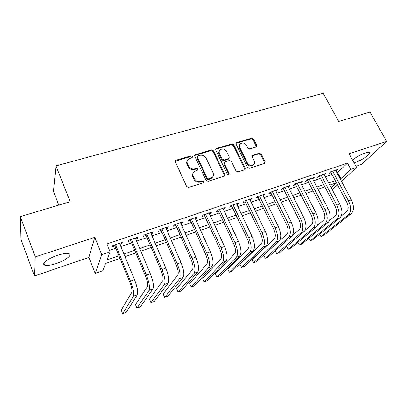 <?xml version="1.0" encoding="UTF-8"?>
<svg xmlns="http://www.w3.org/2000/svg" width="407" height="407" viewBox="0 0 407 407"><rect width="100%" height="100%" fill="white"/><g stroke="black" fill="none" stroke-linecap="round" stroke-linejoin="round"><path stroke-width="0.61" d="M192.353 156.497L190.959 155.85L176.175 160.16L175.565 160.531L175.381 161.915L186.615 186.482L188.66 187.418L203.5 182.753L203.866 182.534L204.019 181.497L202.61 180.845L200.707 181.441C197.894 182.021 195.736 181.029 194.241 178.464L193.294 176.419C192.562 174.659 192.781 173.123 193.941 171.805L198.011 169.923L198.153 168.92L196.749 168.269L194.851 168.844C192.043 169.393 189.896 168.401 188.416 165.868L187.479 163.853C186.772 162.159 186.971 160.673 188.065 159.391L192.226 157.468L192.353 156.497M192.068 157.601L191.972 157.214L190.583 156.568L175.264 161.203M203.703 182.662L203.612 182.168L202.203 181.517L200.305 182.112L200.707 181.441M197.853 170.055L197.756 169.612L196.357 168.966L194.46 169.541L194.851 168.844M354.09 162.922L354.95 162.652C361.838 160.455 371.957 153.393 369.449 152.437C368.773 152.121 367.368 152.31 365.242 153.001C360.454 154.736 356.201 157.066 352.487 159.987M57.55 255.291C48.224 258.292 40.878 264.031 44.75 265.145C47.1 265.802 50.961 265.252 56.344 263.497C65.385 260.541 72.716 254.94 68.941 253.729C66.728 253.057 62.932 253.576 57.55 255.291M256.151 147.044L256.603 146.785L256.771 145.401L253.576 139.036L251.694 138.146L236.223 142.801L236.06 144.164L247.487 167.414L249.415 168.315L264.86 163.355L265.049 161.915L261.131 154.1L259.239 153.21L252.406 155.418L252.228 156.827L254.161 160.724C254.833 162.235 254.66 163.517 253.647 164.576C251.267 166.036 249.155 165.461 247.319 162.846L239.794 147.563C239.158 146.138 239.306 144.917 240.232 143.9C242.613 142.369 244.739 142.913 246.622 145.538L247.873 148.056L249.776 148.952L256.151 147.044M336.93 172.807L337.617 172.573L347.471 163.131L350.875 169.414L356.568 167.47L341.478 181.329M20.35 216.59L35.272 256.893L34.427 275.982L20.823 238.873L20.35 216.59L70.202 201.699L55.983 165.893L323.214 93.284L338.69 121.484L370.019 112.129L386.65 141.438L349.099 153.775L356.568 167.47M34.427 275.982L88.874 257.407L94.8 237.332L35.272 256.893M94.8 237.332L101.77 254.675L110.099 251.826L107 259.89L118.946 255.744M347.471 163.131L106.899 243.966L110.099 251.826M213.41 150.788L211.452 149.878L194.948 154.863L194.77 156.242L206.069 180.387L208.079 181.313L224.562 176.002L224.771 174.532L213.41 150.788L212.988 151.506L211.035 150.595L194.648 155.505M216.438 148.423L231.883 143.92L233.801 144.821L245.223 168.122L245.024 169.577L244.571 169.841L237.983 171.912L236.029 171.001L231.374 161.406L229.431 160.5L225.01 161.838L224.511 162.134L224.318 163.558L229.156 173.616L229.014 174.644L227.294 174.196L215.735 150.107L215.908 148.738L216.438 148.423L216.01 149.145L231.43 144.643L231.883 143.92M355.937 166.315L361.513 164.413L386.65 141.438M119.948 244.353L121.703 243.757L122.293 242.358L112.708 245.604L112.174 246.988L114.967 246.042M135.704 239.006L137.307 238.461L137.988 237.047L128.612 240.216L127.986 241.626L130.718 240.695M151.109 233.776L152.569 233.282L153.332 231.853L144.164 234.956L143.452 236.375L146.123 235.47M166.183 228.663L167.501 228.215L168.345 226.77L159.376 229.802L158.582 231.242L161.197 230.352M180.932 223.657L182.117 223.255L183.038 221.795L174.257 224.766L173.387 226.216L175.941 225.351M195.365 218.757L196.423 218.401L197.415 216.926L188.823 219.836L187.876 221.301L190.379 220.452M209.498 213.96L210.429 213.644L211.492 212.164L203.083 215.008L202.06 216.488L204.512 215.654M223.331 209.269L224.145 208.995L225.275 207.499L217.038 210.287L215.949 211.772L218.35 210.958M236.884 204.67L237.576 204.431L238.772 202.925L230.708 205.657L229.548 207.158L231.904 206.359M250.157 200.163L251.999 198.453L244.093 201.124L242.877 202.635L245.182 201.852M263.161 195.752L264.952 194.063L257.214 196.688L255.932 198.204L258.191 197.436M275.905 191.427L277.65 189.764L270.065 192.333L268.727 193.864L270.94 193.111M288.395 187.184L290.099 185.551L282.662 188.07L281.268 189.606L283.44 188.868M300.646 183.033L302.304 181.42L295.009 183.893L293.564 185.434L295.691 184.712M312.652 178.953L314.27 177.371L307.117 179.792L305.621 181.339L307.707 180.632M308.913 238.243L310.175 240.756L312.881 239.703L339.876 217.928C342.618 214.881 342.582 210.261 339.784 204.07L323.972 174.089L324.435 174.954L326.007 173.397L318.991 175.773L317.45 177.33L319.495 176.633M109.508 250.381L115.863 248.219M120.843 246.52L131.619 242.842M136.604 241.142L147.029 237.586M152.015 235.882L162.103 232.443M167.094 230.738L176.857 227.411M181.848 225.707L191.295 222.487M196.286 220.782L205.433 217.664M210.419 215.959L219.276 212.942M224.262 211.243L232.829 208.318M237.815 206.619L246.113 203.785M251.088 202.091L259.127 199.349M264.097 197.654L271.876 194.999M276.841 193.305L284.376 190.735M289.336 189.041L296.632 186.554M301.587 184.864L308.654 182.453M313.594 180.769L320.441 178.434M325.376 176.75L332.005 174.491M335.963 171.006L337.52 169.5L330.642 171.83L329.049 173.392L331.059 172.71M55.983 165.893L53.459 191.397L58.817 205.103M337.551 184.931L332.148 189.596M120.045 258.42L105.627 263.451L102.844 270.701L95.197 273.402L101.77 254.675M88.874 257.407L95.197 273.402M340.196 178.932L340.883 178.693L350.875 169.414M123.937 254.009L134.722 250.264M139.718 248.529L150.152 244.907M155.148 243.172L165.247 239.667M170.243 237.932L180.016 234.539M185.017 232.804L194.475 229.523M199.471 227.788L208.623 224.608M213.614 222.878L222.476 219.8M227.467 218.066L236.045 215.089M241.03 213.36L249.338 210.475M254.319 208.745L262.357 205.952M267.333 204.228L275.117 201.526M280.087 199.801L287.627 197.181M292.587 195.462L299.888 192.923M304.843 191.204L311.915 188.751M316.86 187.037L323.702 184.656M328.642 182.941L335.271 180.642M331.161 187.724L336.431 182.829L329.802 185.144M324.867 186.869L318.02 189.26M313.069 190.99L306.003 193.457M301.048 195.192L293.742 197.741M288.782 199.476L281.242 202.106M276.272 203.846L268.483 206.563M263.507 208.303L255.464 211.111M250.483 212.851L242.175 215.756M237.189 217.496L228.607 220.492M223.616 222.237L214.754 225.336M209.758 227.081L200.6 230.276M195.604 232.026L186.141 235.327M181.14 237.072L171.367 240.491M166.366 242.236L156.263 245.767M151.267 247.512L140.822 251.16M135.831 252.905L125.035 256.675M337.617 172.573L340.883 178.693M121.703 243.757L121.271 242.704M137.307 238.461L136.869 237.423M152.569 233.282L152.132 232.26M167.501 228.215L167.058 227.203M182.117 223.255L181.67 222.258M196.423 218.401L195.976 217.414M210.429 213.644L209.976 212.678M224.145 208.995L223.692 208.033M237.576 204.431L237.123 203.485M250.743 199.964L250.285 199.028M263.639 195.589L263.187 194.663M276.282 191.3L275.824 190.384M288.675 187.093L288.217 186.187M300.829 182.967L300.371 182.077M312.744 178.922L312.286 178.042M187.317 160.582C186.559 161.798 186.492 163.121 187.108 164.56L187.479 163.853M194.46 169.541C191.656 170.09 189.52 169.098 188.039 166.57L187.108 164.56M193.183 172.944C192.348 174.201 192.262 175.59 192.908 177.101L193.294 176.419M200.305 182.112C197.497 182.687 195.345 181.7 193.849 179.141L192.908 177.101M224.43 176.109L224.318 175.203L212.988 151.506M197.888 155.932L197.492 156.171L197.364 157.143L207.29 178.297L208.694 178.943L212.317 177.35C213.533 176.028 213.756 174.471 212.993 172.67L206.196 158.303C204.726 155.82 202.615 154.838 199.862 155.352L197.888 155.932M197.298 156.527L196.978 157.855L197.364 157.143M212.622 177.014L211.894 178.027L210.251 178.999L208.272 179.614L206.873 178.968L196.978 157.855M244.846 169.714L244.734 168.798L233.343 145.543L231.43 144.643M224.247 162.541L223.875 164.25L228.698 174.288L229.156 173.616M228.795 174.791L228.698 174.288M226.592 151.546C224.669 148.845 222.471 148.311 220.009 149.939C219.083 150.977 218.93 152.208 219.546 153.632L222.171 159.091L224.13 160.002L229.039 158.379L229.222 156.97L226.592 151.546M219.409 150.844C218.635 151.867 218.534 153.032 219.114 154.345L219.546 153.632M228.841 158.689L228.088 159.366L223.682 160.699L221.734 159.793L219.114 154.345M216.01 149.145L215.608 149.344M239.662 144.724C238.823 145.737 238.711 146.922 239.321 148.275L239.794 147.563M253.714 164.509L253.144 165.252C250.763 166.717 248.657 166.142 246.825 163.533L239.321 148.275M264.642 163.507L264.525 162.591L260.617 154.797L258.725 153.907L252.101 155.962M256.395 146.937L253.083 139.759L251.2 138.868L235.928 143.386M114.535 244.983L129.833 282.285C131.71 287.215 132.346 290.593 131.741 292.419L121.23 310.149L122.66 313.716L133.343 296.342C134.274 293.63 133.323 288.548 130.484 281.1L115.522 244.653M122.66 313.716L126.251 312.317L137.301 294.836C138.273 292.119 137.342 287.047 134.503 279.619L119.516 243.3M130.281 239.652L145.681 276.445C147.563 281.308 148.143 284.661 147.431 286.513L135.49 304.645L136.925 308.16L149.048 290.379C150.137 287.632 149.267 282.585 146.428 275.234L131.359 239.291M136.925 308.16L140.451 306.792L152.915 288.909C154.05 286.157 153.195 281.115 150.356 273.784L135.266 237.968M145.686 234.437L161.182 270.726C163.059 275.529 163.594 278.866 162.78 280.733L149.466 299.247L150.911 302.722L164.403 284.549C165.649 281.771 164.85 276.755 162.011 269.495L146.851 234.045M150.911 302.722L154.36 301.378L168.188 283.114C169.475 280.326 168.696 275.315 165.853 268.081L150.671 232.753M160.755 229.339L176.338 265.14C178.215 269.882 178.704 273.194 177.788 275.086L163.161 293.961L164.616 297.39L179.421 278.846C180.815 276.038 180.092 271.052 177.254 263.889L162.006 228.917M164.616 297.39L167.999 296.072L183.125 277.442C184.554 274.623 183.847 269.648 181.008 262.505L165.741 227.65M175.498 224.349L191.163 259.671C193.045 264.352 193.483 267.648 192.475 269.556L176.592 288.772L178.052 292.16L194.114 273.27C195.65 270.431 194.999 265.476 192.155 258.404L176.831 223.896M178.052 292.16L181.369 290.868L197.741 271.891C199.308 269.047 198.672 264.102 195.833 257.051L180.489 222.66M189.932 219.459L205.667 254.324C207.55 258.949 207.941 262.22 206.848 264.148L189.764 283.684L191.229 287.032L208.496 267.811C210.165 264.947 209.58 260.022 206.736 253.037L191.341 218.986M191.229 287.032L194.485 285.77L212.042 266.463C213.741 263.594 213.171 258.674 210.333 251.714L194.922 217.77M204.06 214.677L219.866 249.089C221.744 253.658 222.095 256.909 220.915 258.852L202.681 278.698L204.151 282.005L222.568 262.464C224.364 259.574 223.845 254.685 221.006 247.782L205.545 214.174M204.151 282.005L207.346 280.764L226.043 261.146C227.869 258.252 227.365 253.368 224.527 246.489L209.05 212.988M217.898 209.992L233.76 243.966C235.643 248.479 235.948 251.709 234.686 253.668L215.354 273.804L216.829 277.075L236.35 257.234C238.268 254.324 237.81 249.46 234.971 242.643L219.449 209.468M216.829 277.075L219.963 275.854L239.748 255.942C241.697 253.027 241.254 248.168 238.416 241.376L222.883 208.308M231.451 205.408L247.37 238.95C249.247 243.406 249.516 246.617 248.173 248.591L227.788 269.002L229.268 272.232L249.842 252.111C251.877 249.176 251.475 244.342 248.646 237.612L233.069 204.858M229.268 272.232L232.341 271.037L253.169 250.849C255.235 247.909 254.848 243.081 252.019 236.37L236.431 203.719M244.724 200.91L260.694 234.035C262.571 238.441 262.8 241.631 261.386 243.615L239.988 264.291L241.473 267.485L263.059 247.095C265.201 244.139 264.86 239.336 262.032 232.687L246.408 200.341M241.473 267.485L244.49 266.31L266.32 245.853C268.493 242.898 268.162 238.1 265.333 231.471L249.705 199.227M257.733 196.51L273.748 229.222C275.62 233.577 275.814 236.747 274.328 238.741L251.964 259.666L253.454 262.825L276.007 242.18C278.256 239.204 277.971 234.432 275.142 227.859L259.478 195.92M253.454 262.825L256.415 261.67L279.202 240.964C281.481 237.988 281.206 233.221 278.378 226.668L262.703 194.826M270.482 192.19L286.533 224.506C288.405 228.81 288.563 231.965 287.011 233.969L263.721 255.128L265.216 258.247L288.69 237.362C291.046 234.371 290.812 229.629 287.988 223.133L272.288 191.58M265.216 258.247L268.121 257.117L291.824 236.172C294.2 233.18 293.981 228.444 291.158 221.963L275.447 190.512M275.31 250.763L276.76 253.754L301.124 232.641C303.576 229.634 303.393 224.923 300.575 218.498L284.839 187.332M276.76 253.754L279.614 252.645L304.197 231.476C306.669 228.469 306.502 223.758 303.683 217.353L287.937 186.284M282.982 187.963L299.064 219.887C300.931 224.14 301.058 227.274 299.445 229.289L292.389 235.526M286.716 246.53L288.1 249.343L313.314 228.012C315.857 224.995 315.725 220.309 312.912 213.96L297.146 183.165M288.1 249.343L290.903 248.255L316.32 226.872C318.89 223.85 318.767 219.17 315.954 212.836L300.183 182.138M295.233 183.816L311.35 215.359C313.212 219.561 313.309 222.68 311.63 224.705L305.082 230.347M297.914 242.353L299.237 245.009L325.264 223.479C327.894 220.441 327.808 215.786 325 209.508L309.213 179.08M299.237 245.009L301.989 243.941L328.215 222.354C330.871 219.322 330.794 214.672 327.986 208.409L312.194 178.073M307.249 179.746L323.392 210.918C325.249 215.074 325.315 218.172 323.575 220.207L317.429 225.386M308.898 238.253L310.175 240.756L336.981 219.027C339.703 215.985 339.657 211.355 336.854 205.148L321.047 175.076M319.037 175.758L335.195 206.563C337.052 210.678 337.088 213.751 335.292 215.796L329.492 220.584M319.709 234.193L320.925 236.574L348.473 214.662C351.277 211.609 351.277 207.01 348.478 200.87L332.656 171.149M319.683 234.218L320.925 236.574L323.58 235.536L351.317 213.583C354.136 210.526 354.146 205.937 351.353 199.812L335.521 170.177M330.606 171.861L346.774 202.294C348.631 206.364 348.631 209.422 346.784 211.467L341.305 215.903M190.583 156.568L190.959 155.85M202.203 181.517L202.61 180.845M196.357 168.966L196.749 168.269M188.039 166.57L188.416 165.868M193.849 179.141L194.241 178.464M175.829 160.877L176.175 160.16M224.318 175.203L224.771 174.532M195.131 155.24L195.518 154.523M211.035 150.595L211.452 149.878M206.873 178.968L207.29 178.297M208.272 179.614L208.694 178.943M210.251 178.999L210.673 178.327M233.343 145.543L233.801 144.821M244.734 168.798L245.223 168.122M223.875 164.25L224.318 163.558M221.734 159.793L222.171 159.091M223.682 160.699L224.13 160.002M228.088 159.366L228.546 158.669M246.825 163.533L247.319 162.846M252.36 155.85L252.859 155.153M258.725 153.907L259.239 153.21M260.617 154.797L261.131 154.1M264.525 162.591L265.049 161.915M236.253 143.233L236.716 142.511M251.2 138.868L251.694 138.146M253.083 139.759L253.576 139.036M256.268 146.113L256.771 145.401M130.484 281.1L134.503 279.619M133.343 296.342L137.301 294.836M146.428 275.234L150.356 273.784M149.048 290.379L152.915 288.909M162.011 269.495L165.853 268.081M164.403 284.549L168.188 283.114M177.254 263.889L181.008 262.505M179.421 278.846L183.125 277.442M192.155 258.404L195.833 257.051M194.114 273.27L197.741 271.891M206.736 253.037L210.333 251.714M208.496 267.811L212.042 266.463M221.006 247.782L224.527 246.489M222.568 262.464L226.043 261.146M234.971 242.643L238.416 241.376M236.35 257.234L239.748 255.942M248.646 237.612L252.019 236.37M249.842 252.111L253.169 250.849M262.032 232.687L265.333 231.471M263.059 247.095L266.32 245.853M275.142 227.859L278.378 226.668M276.007 242.18L279.202 240.964M287.988 223.133L291.158 221.963M288.69 237.362L291.824 236.172M300.575 218.498L303.683 217.353M301.124 232.641L304.197 231.476M312.912 213.96L315.954 212.836M313.314 228.012L316.32 226.872M325 209.508L327.986 208.409M325.264 223.479L328.215 222.354M336.854 205.148L339.784 204.07M336.981 219.027L339.876 217.928M348.478 200.87L351.353 199.812M348.473 214.662L351.317 213.583M44.75 265.145L44.002 263.141M175.269 161.141L175.565 160.531M194.668 155.388L194.948 154.863M211.894 178.027L212.317 177.35M228.586 159.076L229.039 158.379M215.649 149.176L215.908 148.738M253.144 165.252L253.647 164.576M252.177 155.733L252.406 155.418M235.984 143.172L236.223 142.801"/></g></svg>
